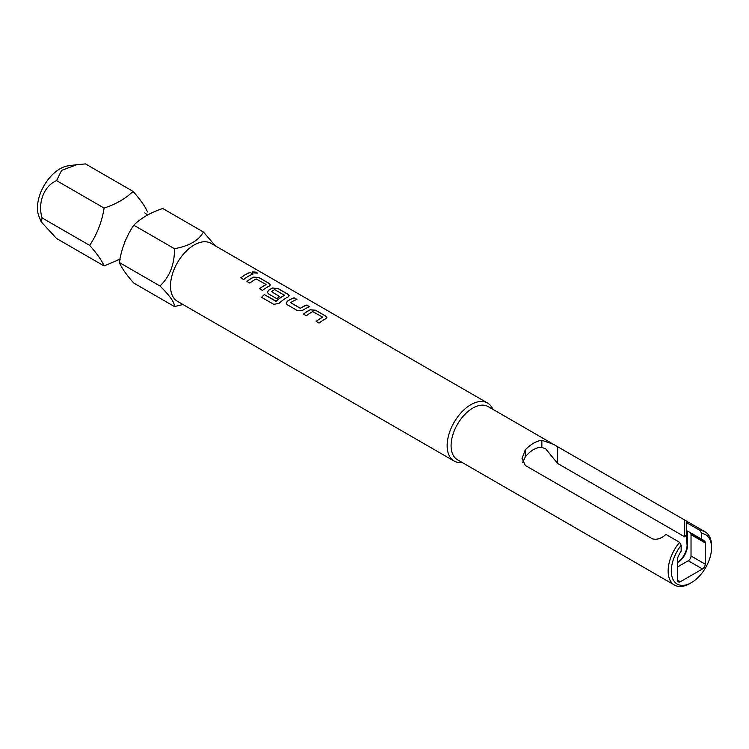<?xml version="1.0" encoding="UTF-8"?>
<svg xmlns="http://www.w3.org/2000/svg" width="749" height="749" viewBox="0 0 749 749"><rect width="100%" height="100%" fill="white"/><g stroke="black" fill="none" stroke-linecap="round" stroke-linejoin="round"><path stroke-width="1.12" d="M257.291 273.16L256.504 272.336L252.385 271.878M253.143 272.795L257.31 273.113L256.533 272.233L252.394 271.831L253.143 272.795M182.999 304.515L174.461 306.566L133.771 283.075C126.422 274.789 121.591 267.927 119.306 262.496C121.507 248.687 126.328 236.263 133.771 225.206C140.906 218.109 150.558 212.547 162.711 208.503L203.391 231.984L215.44 245.915M147.506 211.958C145.306 206.64 140.484 199.777 133.041 191.37C125.944 198.438 116.301 204.009 104.111 208.082C101.901 221.882 97.08 234.315 89.637 245.363C96.995 253.658 101.817 260.512 104.111 265.951L119.353 259.5M454.081 461.028L177.438 301.313A33.49 19.334 -60 0 1 170.5 285.987A33.49 19.334 -60 0 1 185.125 252.282A33.49 19.334 -60 0 1 210.928 243.313L487.562 403.028A33.49 19.334 120 0 0 470.821 404.685A33.49 19.334 120 0 0 448.951 434.195A33.49 19.334 120 0 0 454.081 461.028A33.49 19.334 120 0 0 462.17 462.479M174.461 306.566C174.732 302.68 169.911 295.818 159.986 285.987C169.826 276.578 174.648 264.154 174.461 248.696C189.16 246.037 198.803 240.466 203.391 231.984M41.186 221.816L38.939 216.302A31.898 18.416 -60 0 1 37.45 207.866A31.898 18.416 -60 0 1 68.056 165.866L76.969 164.649L61.615 170.36L56.587 180.64C44.228 185.555 37.347 203.035 42.122 217.931L41.186 221.816L56.587 238.519L104.111 265.951M679.586 542.323L665.917 534.43C661.404 538.578 656.892 540.038 652.351 538.812L525.283 465.447L522.016 458.313L525.283 449.877A30.7 17.723 -60 0 1 533.569 443.193A30.7 17.723 -60 0 1 541.855 440.309L553.277 444.194L488.142 406.585A30.7 17.723 120 0 0 472.797 408.102A30.7 17.723 120 0 0 452.742 435.15A30.7 17.723 120 0 0 457.452 459.755L674.493 585.063A30.7 17.723 -60 0 1 679.586 542.323L681.159 545.319A28.462 16.431 120 0 0 672.012 576.739A28.462 16.431 120 0 0 691.421 582.628A28.462 16.431 120 0 0 711.55 547.772A28.462 16.431 120 0 0 701.682 533.475L700.109 530.47L686.44 522.577L686.44 539.083L687.086 545.038A14.512 8.379 120 0 1 677.611 562.321M553.277 444.194L687.413 521.632L687.985 522.109L686.44 522.577M700.109 530.47A30.7 17.723 -60 0 1 705.193 531.893A30.7 17.723 -60 0 1 711.55 545.946L711.55 547.772M691.421 582.628L689.848 583.546A30.7 17.723 -60 0 1 674.493 585.063M492.861 409.31A33.49 19.334 120 0 0 487.562 403.028M677.611 562.799A14.512 8.379 120 0 0 687.479 545.263L687.086 545.038M522.718 462.273L525.283 456.993A22.882 13.21 -60 0 1 533.569 449.569A22.882 13.21 -60 0 1 541.855 447.425L545.665 448.82L557.64 463.472L684.717 536.836L686.44 534.842M322.519 317.052L312.754 311.621A33.49 19.334 120 0 0 306.407 315.769L303.514 314.093A33.49 19.334 120 0 1 310.245 309.758L315.629 310.217L325.778 316.078L326.91 317.595L325.806 318.746A33.49 19.334 120 0 0 319.074 323.081L316.172 321.405A33.49 19.334 120 0 1 322.519 317.258L322.519 317.351A33.377 19.268 120 0 0 316.247 321.443M287.363 304.777L297.512 310.638L302.896 310.208A33.49 19.334 120 0 1 309.637 306.753L306.734 305.077A33.49 19.334 120 0 0 300.386 308.27L290.621 302.633A33.49 19.334 120 0 1 296.969 299.441L294.067 297.765A33.49 19.334 120 0 0 287.335 301.22L286.249 303.317L287.363 304.777M309.515 306.8L306.716 305.18A33.377 19.268 120 0 0 300.386 308.363L290.621 302.633M261.607 297.325L273.788 304.356L279.031 303.364A33.49 19.334 120 0 1 288.103 296.978L289.198 295.818L288.075 294.31L277.926 288.449L272.533 287.991A33.49 19.334 120 0 0 268.479 290.331L267.402 292.428L268.507 293.889L276.821 298.692A33.49 19.334 120 0 1 279.695 296.567L271.447 291.567A33.49 19.334 120 0 1 274.733 289.666L284.498 295.303A33.49 19.334 120 0 0 276.184 301.154L264.322 294.591A33.49 19.334 120 0 0 261.607 297.325M284.498 295.097L284.489 295.396A33.377 19.268 120 0 0 276.203 301.229L276.184 301.154M279.63 296.613L271.447 291.567M265.961 284.395L256.195 278.965A33.49 19.334 120 0 0 249.848 283.113L246.945 281.437A33.49 19.334 120 0 1 253.686 277.102L259.07 277.561L269.219 283.422L270.352 284.938L269.247 286.09A33.49 19.334 120 0 0 262.515 290.425L259.613 288.749A33.49 19.334 120 0 1 265.961 284.601L265.961 284.695A33.377 19.268 120 0 0 259.678 288.796M253.068 274.097A33.49 19.334 120 0 0 243.659 279.546L240.757 277.87A33.49 19.334 120 0 1 250.175 272.421L253.068 274.097M701.682 533.475L701.682 539.224A22.685 13.098 -60 0 1 702.768 539.739A22.685 13.098 -60 0 1 704.772 541.405A3.904 2.256 -60 0 1 705.24 542.913L705.24 564.175A3.904 2.256 -60 0 1 702.478 568.959L680.373 581.72A3.904 2.256 -60 0 1 678.416 581.917A3.904 2.256 -60 0 1 677.611 580.129L677.611 558.857A3.904 2.256 -60 0 1 678.079 556.816A22.685 13.098 -60 0 1 681.159 551.077L681.159 545.319M705.24 542.913L691.027 534.702L691.027 555.973A3.904 2.256 -60 0 1 688.265 560.758L677.611 566.909M701.682 539.224L687.479 531.022L687.479 545.263M689.548 532.221A22.685 13.098 -60 0 1 690.569 533.204L704.772 541.405M691.027 534.702A3.904 2.256 120 0 0 690.569 533.204M133.041 191.37L85.526 163.937L76.969 164.649M56.587 180.64L104.111 208.082M42.122 217.931L89.637 245.363M119.306 262.496L159.986 285.987M133.771 225.206L174.461 248.696M252.956 274.143L250.175 272.421M250.157 272.524A33.377 19.268 120 0 0 240.832 277.907M270.342 284.985L269.2 283.525L259.051 277.664L253.677 277.196A33.377 19.268 120 0 0 247.011 281.484M289.189 295.874L288.056 294.404L277.907 288.543L272.533 288.084A33.377 19.268 120 0 0 268.488 290.415L267.402 292.466M275.829 301.295L264.322 294.591M264.35 294.666A33.377 19.268 120 0 0 261.663 297.362M296.847 299.478L294.067 297.765M294.048 297.868A33.377 19.268 120 0 0 287.344 301.304L286.258 303.345M326.901 317.642L325.768 316.172L315.61 310.311L310.236 309.852A33.377 19.268 120 0 0 303.579 314.131M680.373 581.72L677.611 580.129M702.478 568.959L688.265 560.758M705.24 564.175L691.027 555.973M557.64 446.769L557.64 463.472M541.855 440.309L541.855 447.425M525.283 449.877L525.283 456.993M684.717 520.134L684.717 536.836M124.587 242.376L126.909 237.236M147.469 214.954L144.772 212.903M687.413 521.632L705.193 531.893M118.033 259.229L120.289 259.94"/></g></svg>
